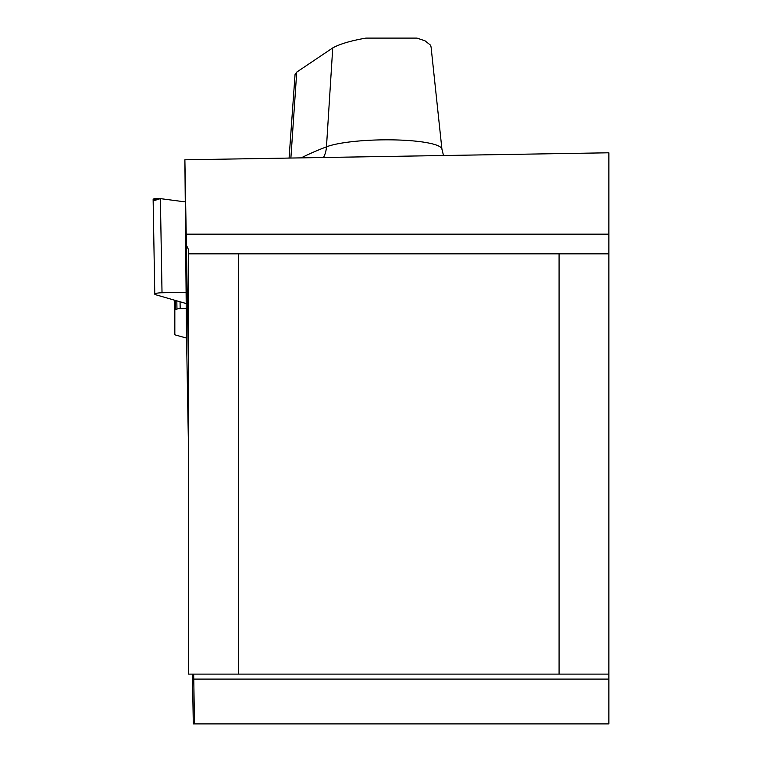 <?xml version="1.0" encoding="UTF-8"?>
<svg xmlns="http://www.w3.org/2000/svg" width="762" height="762" viewBox="0 0 762 762"><rect width="100%" height="100%" fill="white"/><g stroke="black" fill="none" stroke-linecap="round" stroke-linejoin="round"><path stroke-width="1.14" d="M188.595 373.428L186.404 245.173L188.595 249.841L188.595 674.113L608.867 674.113L608.867 152.791L184.88 159.791L186.471 332.718L188.595 454.228M608.867 674.113L608.867 723.9L194.5 723.9L193.672 674.113M192.434 674.113L193.3 723.9L194.5 723.9M186.404 245.173L184.88 159.791M238.373 674.113L238.373 253.841L559.079 253.841L559.079 674.113M188.595 253.841L238.373 253.841M608.867 253.841L559.079 253.841M295.046 74.638L296.732 72.104L332.737 47.92C339.804 43.996 350.872 40.719 365.96 38.1L416.966 38.1L424.986 40.796L430.463 45.11L431.044 46.882M175.231 300.39L175.393 309.562A4.153 0.724 -1 0 0 174.831 309.924L174.831 334.623A4.153 0.724 -1 0 0 175.403 334.975L186.566 338.09M186.471 303.628L155.724 294.751A7.306 1.267 -1 0 1 154.772 294.151A7.306 1.267 -1 0 1 162.02 292.751L186.471 292.313M175.393 309.562L176.965 309.058A4.153 0.724 -1 0 1 180.165 308.648L186.471 308.439M154.772 294.151L153.133 199.568L160.391 198.625L185.004 201.863L160.391 198.625L162.02 292.751M185.004 201.863L160.391 198.625L154.095 200.625C152.086 198.796 154.191 198.13 160.391 198.625M186.195 234.163L608.867 234.163M193.748 679.094L608.867 679.094M296.732 72.104L290.884 158.039M301.219 157.867A661.692 114.881 -1 0 1 326.469 146.828A60.655 10.535 -1 0 1 394.03 139.894A60.655 10.535 -1 0 1 441.931 149.2L443.503 155.524M332.737 47.92L326.469 146.828A26.556 23.603 -111 0 1 323.488 157.505M174.241 300.104L174.831 334.623L174.241 300.104M174.831 309.924L174.669 300.228M180.165 308.648L180.051 301.781M176.965 309.058L176.822 300.847M431.073 47.025L441.931 149.2M295.075 74.181L289.084 158.067"/></g></svg>

